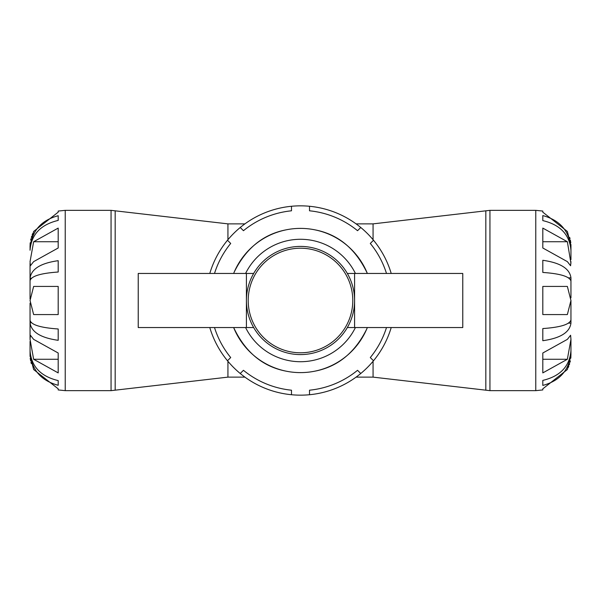<?xml version="1.0" encoding="UTF-8"?>
<svg xmlns="http://www.w3.org/2000/svg" width="601" height="601" viewBox="0 0 601 601"><rect width="100%" height="100%" fill="white"/><g stroke="black" fill="none" stroke-linecap="round" stroke-linejoin="round"><path stroke-width="0.9" d="M367.354 327.545A72.12 72.12 0 0 1 233.646 327.545C245.185 351.991 262.524 366.505 285.663 371.08M315.337 371.08C337.912 366.595 355.026 352.614 366.685 329.145M285.663 229.92C263.088 234.405 245.974 248.386 234.315 271.855M233.646 273.455A72.12 72.12 0 0 1 367.354 273.455C355.815 249.009 338.476 234.495 315.337 229.92M30.05 341.406L30.05 350.766C31.26 366.445 40.643 376.384 58.192 380.591L58.192 385.286C40.643 380.561 31.26 369.39 30.05 351.773L30.073 351.773M30.05 350.766L30.05 355.469L33.641 369.54L58.192 388.824L58.192 389.936L65.231 390.65L111.057 390.65L115.174 390.177L115.174 210.823L111.057 210.35L111.057 390.65M30.05 303.129L30.05 320.31C31.26 324.863 40.643 327.755 58.192 328.98L58.192 340.316C40.643 337.837 31.26 331.985 30.05 322.752L31.41 322.752M30.05 320.31L30.05 338.453M30.05 263.321L30.05 278.248C31.26 269.015 40.643 263.163 58.192 260.684L58.192 272.02C40.643 273.245 31.26 276.137 30.05 280.69L30.05 298.998M30.05 280.69L30.05 278.248L31.41 278.248M58.192 220.409C40.643 224.616 31.26 234.555 30.05 250.234L30.05 249.227C31.26 231.61 40.643 220.439 58.192 215.714L58.192 220.409M65.231 390.65L65.231 210.35L58.192 211.064L58.192 212.176L33.641 231.46L30.05 245.531L30.073 249.227M58.192 300.5L58.192 314.571L33.641 314.571L30.05 300.5L33.641 286.429L58.192 286.429L58.192 300.5M30.05 339.37L30.403 335.245L33.641 339.37L58.192 353.005L58.192 372.905L33.641 359.27L30.05 339.37M31.327 363.59L30.959 362.26M30.659 360.946L30.208 358.219M30.073 356.528L30.05 355.469M30.073 244.472L30.208 242.781M30.659 240.054L30.959 238.74M31.335 237.395L31.71 236.208M32.153 234.953L32.724 233.504M30.05 261.63L33.641 241.73L58.192 228.095L58.192 247.995L33.641 261.63L30.403 265.755L30.05 261.63M58.192 247.995L58.192 241.73L33.641 241.73M33.641 359.27L58.192 359.27L58.192 353.005M570.95 302.002L570.95 323.15C569.733 332.383 560.35 338.235 542.808 340.707L542.808 328.559C560.35 327.342 569.733 324.457 570.95 319.897L570.95 302.002M570.95 281.103C569.733 276.543 560.35 273.658 542.808 272.441L542.808 260.293C560.35 262.765 569.733 268.617 570.95 277.85L570.95 297.871M570.95 340.376L570.95 355.469L567.359 369.54L542.808 388.824L542.808 389.936L535.769 390.65L535.769 210.35L542.808 211.064L542.808 212.176L567.359 231.46L570.95 245.531L570.95 259.594M570.95 254.719L570.95 250.414C569.733 234.743 560.35 224.804 542.808 220.605L542.808 215.579C560.35 220.297 569.733 231.46 570.95 249.069L570.912 249.069M570.912 351.931L570.95 351.931C569.733 369.54 560.35 380.703 542.808 385.421L542.808 380.395C560.35 376.196 569.733 366.257 570.95 350.586M570.95 323.15L568.493 323.15M570.95 277.85L568.493 277.85M542.808 300.5L542.808 286.429L567.359 286.429L570.95 300.5L567.359 314.571L542.808 314.571L542.808 300.5M570.95 261.63L570.597 265.755L567.359 261.63L542.808 247.995L542.808 228.095L567.359 241.73L570.95 263.321M569.673 237.41L570.041 238.74M570.341 240.054L570.792 242.781M570.927 244.472L570.95 245.531M570.95 303.137L570.95 300.5M570.95 341.406L570.95 339.37L567.359 359.27L542.808 372.905L542.808 353.005L567.359 339.37L570.597 335.245L570.95 339.37M570.927 356.528L570.792 358.219M570.341 360.946L570.041 362.26M569.665 363.605L569.29 364.792M568.846 366.047L568.276 367.496M567.359 241.73L542.808 241.73L542.808 247.995M542.808 353.005L542.808 359.27L567.359 359.27M354.59 273.455L354.59 327.545L462.77 327.545L462.77 273.455L347.34 273.455M246.41 273.455L138.23 273.455L138.23 327.545L246.41 327.545L246.41 273.455L253.66 273.455M354.59 327.545L347.34 327.545M253.66 327.545L246.41 327.545M214.504 327.545A90.15 90.15 0 0 0 230.701 357.55L227.494 360.758A94.657 94.657 0 0 0 240.242 373.506L243.45 370.299A90.15 90.15 0 0 0 291.485 390.199L291.485 394.729A94.657 94.657 0 0 0 309.515 394.729L309.515 390.199A90.15 90.15 0 0 0 357.55 370.299L360.758 373.506A94.657 94.657 0 0 0 373.506 360.758L370.299 357.55A90.15 90.15 0 0 0 386.496 327.545M386.496 273.455A90.15 90.15 0 0 0 370.299 243.45L373.506 240.242A94.657 94.657 0 0 0 360.758 227.494L357.55 230.701A90.15 90.15 0 0 0 309.515 210.801L309.515 206.271A94.657 94.657 0 0 0 291.485 206.271L291.485 210.801A90.15 90.15 0 0 0 243.45 230.701L240.242 227.494A94.657 94.657 0 0 0 227.494 240.242L230.701 243.45A90.15 90.15 0 0 0 214.504 273.455M360.758 227.494A94.657 94.657 0 0 0 309.515 206.271M373.506 360.758A94.657 94.657 0 0 0 391.213 327.545M391.213 273.455A94.657 94.657 0 0 0 373.506 240.242M209.787 327.545A94.657 94.657 0 0 0 227.494 360.758M240.242 373.506A94.657 94.657 0 0 0 291.485 394.729M309.515 394.729A94.657 94.657 0 0 0 360.758 373.506M227.494 240.242A94.657 94.657 0 0 0 209.787 273.455M291.485 206.271A94.657 94.657 0 0 0 240.242 227.494M354.59 300.5A54.09 54.09 0 0 0 273.455 253.66A54.09 54.09 0 0 0 273.455 347.34A54.09 54.09 0 0 0 354.59 300.5A54.09 54.09 0 0 0 273.455 253.66A54.09 54.09 0 0 0 273.455 347.34A54.09 54.09 0 0 0 354.59 300.5M355.416 327.545A61.212 61.212 0 0 1 245.584 327.545M245.584 273.455A61.212 61.212 0 0 1 355.416 273.455M373.063 361.291L373.063 377.127L356.07 377.127M356.07 223.873L373.063 223.873L373.063 239.709M227.937 361.291L227.937 377.127L244.93 377.127M244.93 223.873L227.937 223.873L227.937 239.709M489.943 210.35L485.826 210.823L485.826 390.177L489.943 390.65L489.943 210.35L535.769 210.35M352.787 300.5A52.287 52.287 0 0 1 274.356 345.785A52.287 52.287 0 0 1 274.356 255.215A52.287 52.287 0 0 1 352.787 300.5M65.231 210.35L111.057 210.35M489.943 390.65L535.769 390.65M227.937 377.127L115.174 390.177M227.937 223.873L115.174 210.823M485.826 390.177L373.063 377.127M485.826 210.823L373.063 223.873"/></g></svg>
